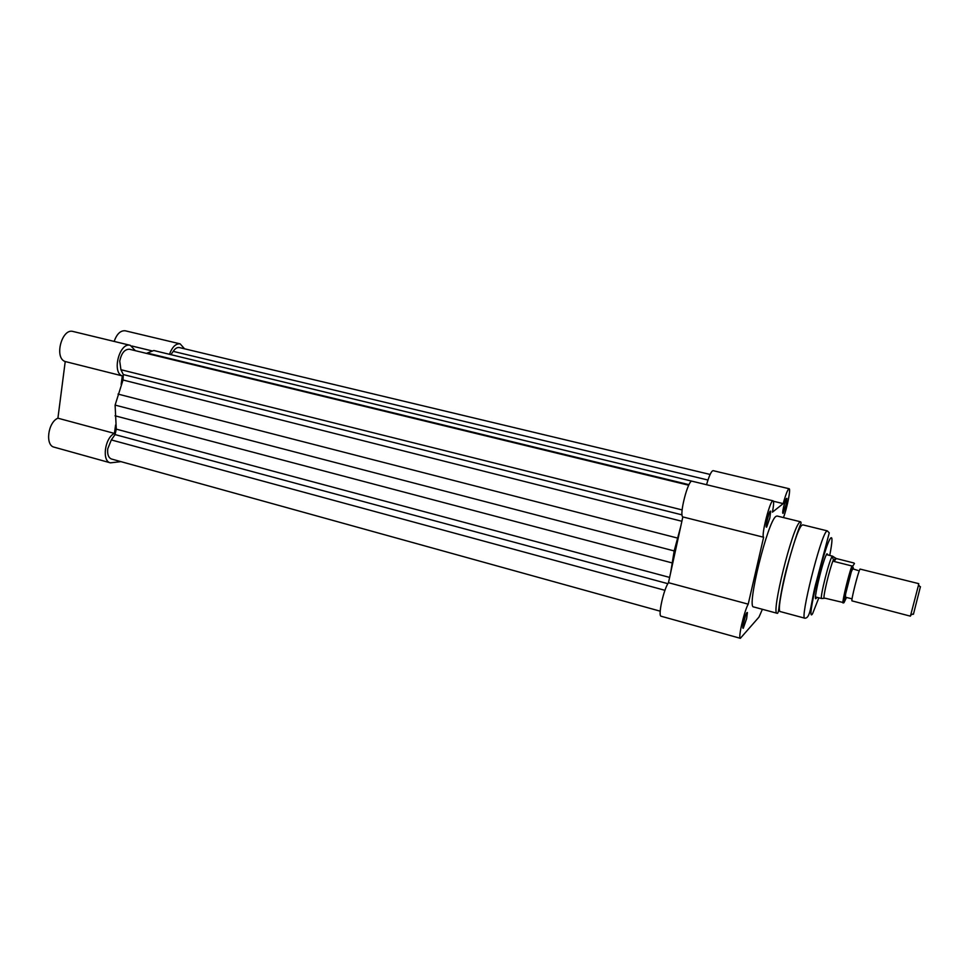 <?xml version="1.0" encoding="UTF-8"?>
<svg xmlns="http://www.w3.org/2000/svg" width="969" height="969" viewBox="0 0 969 969"><rect width="100%" height="100%" fill="white"/><g stroke="black" fill="none" stroke-linecap="round" stroke-linejoin="round"><path stroke-width="1.45" d="M115.59 424.979L114.427 433.422C104.809 437.697 101.624 461.256 110.393 462.843L54.167 447.181C44.962 445.461 47.917 422.254 57.91 418.196L65.226 361.534C53.876 358.106 61.81 327.873 73.111 331.495L130.343 345.339C119.599 341.839 111.532 372.605 122.324 375.899L65.226 361.534M114.136 341.415C116.861 333.869 120.58 330.332 125.292 330.804L180.149 343.862C175.801 343.426 172.24 346.914 169.478 354.303M110.393 462.843L120.955 461.644M184.558 348.804L180.149 343.862M135.321 350.681L130.343 345.339M121.149 384.463L122.324 375.899M152.545 351.008L131.954 346.03M114.427 433.422L57.91 418.196M660.216 611.185L111.532 459.027C108.467 457.804 107.208 454.4 107.741 448.829L111.314 439.938L664.952 590.315M111.314 439.938L115.057 434.584L116.28 429.134L115.105 405.09L123.027 380.005L123.305 374.567L120.931 369.71L119.732 361.086C121.452 353.091 124.686 349.155 129.458 349.252L688.717 485.227M146.404 353.382L153.817 350.512L702.525 483.749M170.907 354.654L173.209 351.359C175.159 348.44 177.194 347.168 179.338 347.556L710.12 474.447M670.584 573.042L674.182 550.937L680.686 526.724M120.931 369.71L682.14 509.924M173.209 351.359L707.951 480.03M115.105 405.09L674.182 550.937M782.964 510.069L785.193 501.203M786.029 504.849L783.146 513.328C782.431 513.74 782.589 511.571 783.618 506.811C785.169 500.707 786.259 497.909 786.913 498.417L786.029 504.849M743.005 625.138L745.645 615.097M746.614 618.67L743.296 628.227C742.508 628.736 742.617 626.664 743.623 622.013C745.379 615.158 746.639 612.008 747.414 612.565L746.614 618.67M766.309 524.072L768.938 513.703M769.822 517.967L766.673 527.1C765.825 527.608 765.958 525.319 767.048 520.22C768.744 513.558 769.955 510.554 770.694 511.196L769.822 517.967M816.819 597.328L816.37 598.067C812.083 604.947 823.456 557.369 826.993 553.747L827.732 554.946M827.32 530.879L802.804 524.847L801.896 525.271C795.016 529.861 774.401 613.086 780.457 611.633L804.839 618.198C799.619 619.894 820.489 536.172 826.521 531.339L827.32 530.879L829.258 532.865L816.649 580.552C810.774 600.853 811.247 618.367 804.839 618.198M800.709 521.819L777.041 516.005L775.951 516.404C767.787 520.862 746.287 608.205 753.628 606.933L777.15 613.28C770.658 614.806 792.424 526.954 799.74 522.255L800.709 521.819L801.157 523.066C798.25 529.219 793.345 544.566 786.44 569.13C783.376 581 780.99 592.931 779.282 604.91C778.676 611.1 777.962 613.886 777.15 613.28M783.461 517.579C787.191 507.78 790.97 488.582 789.117 488.739C787.773 489.248 785.798 494.202 783.194 503.614L772.45 512.153C773.746 505.188 773.94 501.409 773.044 500.803C770.391 499.071 760.883 535.869 763.62 537.25L748.213 604.159C744.131 611.245 737.845 638.656 740.352 638.317L759.006 617.059L762.385 609.295M740.352 638.317L661.149 616.248C657.709 616.308 663.571 589.37 668.477 582.684L682.83 516.925C678.894 515.254 688.232 479.219 692.072 481.218L773.044 500.803M706.546 484.718C709.151 475.694 711.343 471.007 713.111 470.655L789.117 488.739M682.83 516.925L763.62 537.25M773.407 501.239L783.194 503.614M668.477 582.684L748.213 604.159M918.782 583.653L860.036 569.069C858.255 571.407 850.685 601.519 852.03 600.889L910.412 616.163L918.6 584.791M910.799 615.097L910.557 615.824M913.428 614.285L920.429 586.693L913.428 614.285M853.423 568.379L853.071 567.313L851.279 571.94L845.646 593.827C844.835 598.079 844.75 599.726 845.404 598.781L846.046 597.352M832.734 556.315L836.223 558.519L853.859 562.977L854.464 563.534L852.95 565.823C849.74 574.023 843.2 600.901 843.963 602.706L846.3 597.934M843.963 602.706L825.176 598.236L822.051 598.491M842.885 602.888C842.594 599.569 848.541 575.101 851.872 565.969L834.03 561.451L832.189 556.448C829.476 559.137 819.798 597.388 821.542 598.503L815.547 596.989M833.267 561.063L835.399 558.229M834.03 561.451L836.223 558.519M851.872 565.969L852.95 565.823M833.086 560.53C829.549 569.239 823.202 595.608 824.025 598.176M123.027 380.005L681.873 521.261M118.024 394.08L677.525 538.061M123.305 374.567L682.067 514.89M147.24 353.043L688.995 484.67M115.057 434.584L667.859 583.677M116.28 429.134L669.627 577.415M115.045 415.786L672.111 562.904M829.73 555.443C832.31 542.168 832.65 536.341 830.772 537.977C824.801 543.633 805.094 626.156 812.652 613.583L818.805 597.849M60.599 397.423L63.106 377.958M782.698 512.625L783.146 513.328M742.763 627.379L743.296 628.227M766.104 526.24L766.673 527.1M816.116 597.146L816.54 597.812M827.029 554.765L827.732 554.389M769.798 511.693L770.694 511.196M746.554 613.026L747.414 612.565M786.174 498.829L786.913 498.417M857.928 570.45L853.471 569.069C852.986 568.537 852.26 569.493 851.279 571.94M851.412 598.685L846.167 597.388C845.501 597.619 845.319 596.432 845.646 593.827M826.448 554.619L832.589 556.17M823.02 598.491L821.542 598.503M920.259 587.238L918.442 584.549M913.428 613.752L910.545 615.218M852.744 565.981C849.462 574.787 843.745 599.581 843.43 602.948"/></g></svg>

